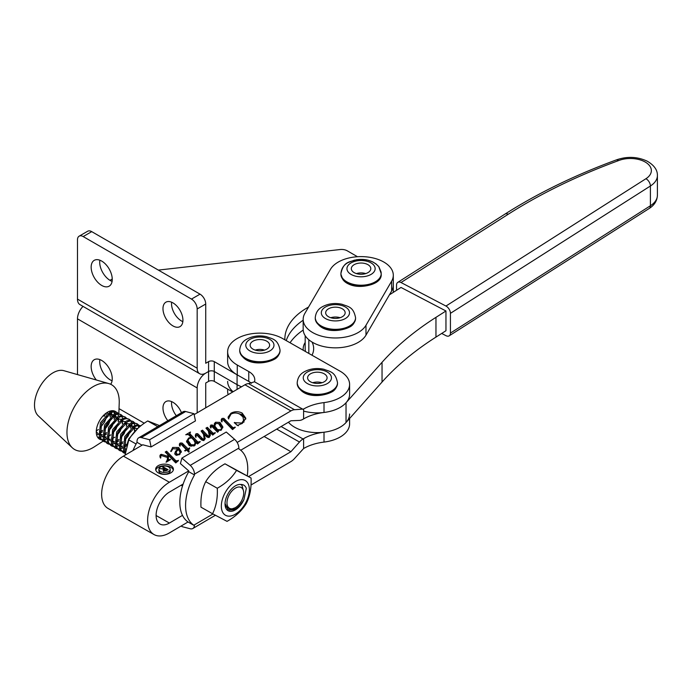 <?xml version="1.0" encoding="UTF-8"?>
<svg xmlns="http://www.w3.org/2000/svg" width="692" height="692" viewBox="0 0 692 692"><rect width="100%" height="100%" fill="white"/><g stroke="black" fill="none" stroke-linecap="round" stroke-linejoin="round"><path stroke-width="1.04" d="M181.468 412.7A14.108 8.148 -120 0 0 172.948 402.268A14.108 8.148 -120 0 0 165.898 401.568A14.108 8.148 -120 0 0 167.827 420.71M171.616 401.594A14.108 8.148 -120 0 0 176.339 415.719M110.651 384.259A14.913 8.607 -120 0 0 110.919 372.062A14.913 8.607 -120 0 0 101.698 360.471A14.913 8.607 -120 0 0 94.242 359.728A14.913 8.607 -120 0 0 96.3 379.986M99.864 359.598A14.913 8.607 -120 0 0 110.253 379.882A14.913 8.607 -120 0 0 112.087 380.756M290.052 342.765A76.578 44.21 180 0 1 303.2 330.067M205.732 407.813L205.732 383.013L208.577 381.37A4.031 2.327 180 0 1 214.278 381.37L232.676 391.992M197.177 412.83L197.177 387.944A12.093 6.981 120 0 1 205.732 373.135L208.577 371.492A4.031 2.327 180 0 1 214.278 371.492L237.079 384.657A32.247 18.615 0 0 0 241.525 386.802A32.247 18.615 0 0 1 237.079 384.657L237.079 389.406M286.22 340.594A76.578 44.21 180 0 1 303.174 320.214A76.578 44.21 180 0 0 286.22 340.594M197.177 387.944L77.478 318.839L77.478 374.588M77.478 318.839A12.093 6.981 -60 0 1 83.023 306.392M119.024 408.643L144.273 423.227M172.948 302.88A14.108 8.148 60 0 1 182.169 315.31A14.108 8.148 60 0 1 180.006 326.615A14.108 8.148 60 0 1 172.948 325.915A14.108 8.148 60 0 1 163.736 313.485A14.108 8.148 60 0 1 165.898 302.179A14.108 8.148 60 0 1 172.948 302.88M182.835 321.642A14.108 8.148 60 0 1 181.503 320.976A14.108 8.148 60 0 1 171.616 302.205M101.698 261.083A14.913 8.607 60 0 1 111.447 274.222A14.913 8.607 60 0 1 109.154 286.177A14.913 8.607 60 0 1 101.698 285.433A14.913 8.607 60 0 1 91.958 272.293A14.913 8.607 60 0 1 94.242 260.339A14.913 8.607 60 0 1 101.698 261.083M112.087 281.376A14.913 8.607 60 0 1 110.253 280.502A14.913 8.607 60 0 1 99.864 260.209M214.278 361.622L214.278 371.492A4.031 2.327 180 0 0 208.577 371.492L205.732 373.135A12.093 6.981 -60 0 1 199.685 373.741A12.093 6.981 -60 0 1 197.177 368.205L77.478 299.091L77.478 239.856A8.062 4.654 60 0 1 79.147 236.162L87.694 231.232A8.062 4.654 60 0 1 91.725 231.63L200.031 294.152A8.062 4.654 60 0 1 205.732 304.03L205.732 363.265L208.577 361.622A4.031 2.327 180 0 1 214.278 361.622L237.079 374.787L237.079 384.657L214.278 371.492L214.278 381.37M284.862 339.824A76.578 44.21 180 0 1 284.853 339.037A76.578 44.21 180 0 1 308.554 307.058M357.505 256.732L347.28 250.824A8.062 4.654 0 0 0 340.023 249.544L158.356 270.096M112.242 279.023L109.967 280.329M77.478 299.091A12.093 6.981 120 0 0 79.978 304.627L199.685 373.741M197.177 368.205L197.177 308.961A8.062 4.654 60 0 0 191.476 299.091L83.178 236.56A8.062 4.654 60 0 0 79.147 236.162M158.9 469.254L158.9 470.897A5.64 3.261 0 0 0 160.587 473.224A5.64 3.261 0 0 0 166.72 473.899A5.64 3.261 0 0 0 170.189 470.897L170.189 469.254A5.64 3.261 0 0 0 168.502 466.927A5.64 3.261 0 0 0 162.361 466.252A5.64 3.261 0 0 0 158.9 469.254A5.64 3.261 0 0 0 160.587 471.572A5.64 3.261 0 0 0 166.72 472.255A5.64 3.261 0 0 0 170.189 469.254M170.76 465.604A8.866 5.121 0 0 0 161.115 464.531A8.866 5.121 0 0 0 155.674 469.254A8.866 5.121 0 0 0 158.33 472.904A8.866 5.121 0 0 0 167.974 473.977A8.866 5.121 0 0 0 173.407 469.254A8.866 5.121 0 0 0 170.76 465.604M173.294 470.076A8.866 5.121 0 0 0 170.76 467.247A8.866 5.121 0 0 0 161.79 466.036A8.866 5.121 0 0 0 155.795 470.076M160.648 456.089L160.829 457.585L160.189 457.637L159.887 455.838L160.527 454.575L161.487 454.341L167.689 456.305L167.888 454.791L165.224 452.04L166.625 451.219L175.906 460.794L178.45 460.664L175.751 462.931L168.563 455.492L168.338 459.488L170.561 459.609L166.071 462.239L167.23 460.007L167.542 457.524L161.625 455.647L160.648 456.089L160.605 458.121M179.981 444.523L180.266 445.83L179.669 445.882L179.453 443.866L180.171 443.036L182.083 443.036L187.939 448.719L189.746 448.079L188.717 450.025L189.167 451.867L188.717 452.136L186.745 450.103L185.196 451.011L184.608 450.674L186.33 449.67L180.837 444.022L179.981 444.523L179.981 446.202M179.358 444.437L179.453 445.198M215.359 432.846L212.703 435.095L209.252 431.696L210.368 435.156L209.373 437.05L206.977 437.067L204.045 434.187L205.169 438.693L204.14 440.121L201.597 439.991L196.753 434.991L196.182 434.974L196.07 436.643L195.516 436.721L195.282 435.225L196.044 433.72L197.696 433.685L202.791 438.901L203.785 438.962L204.374 437.508L204.33 439.766L203.491 434.282L201.087 430.986L202.496 430.165L208.024 435.83L208.984 435.917L209.572 434.74L209.477 436.972L208.37 430.986L205.939 428.14L207.34 427.319L213.058 433.183L215.359 432.846M205.221 438.062L205.169 438.693M196 435.303L196.07 436.643M221.95 419.992L222.141 421.411L221.431 421.463L221.336 419.317L222.106 418.418L223.871 418.357L232.945 427.673L235.315 427.284L232.538 429.594L222.91 419.646L221.95 419.992L221.916 421.982M221.215 420.113L221.336 420.961L222.106 420.061M194.158 414.603L244.942 384.787A12.093 6.92 -60.4 0 1 248.54 383.61L254.5 381.794A20.154 11.634 0 0 0 254.786 379.839A20.154 11.634 0 0 0 248.765 371.543L237.269 365.021A32.247 18.615 180 0 1 227.633 351.744A32.247 18.615 180 0 1 247.416 334.582A32.247 18.615 180 0 1 282.492 338.475L339.962 371.111A32.247 18.615 180 0 1 349.598 384.38A32.247 18.615 180 0 1 324.012 402.597A40.309 23.268 0 0 0 303.598 409.05L294.515 409.716A12.093 6.92 119.6 0 0 290.917 410.901L237.157 442.456M212.972 513.974L193.795 525.228L194.435 525.643L188.734 522.408A44.34 25.388 -60.4 0 1 188.734 471.684L188.734 470.88L169.384 482.246A31.036 17.767 119.6 0 0 149.264 509.753A31.036 17.767 119.6 0 0 154.056 534.57A31.036 17.767 119.6 0 0 169.384 532.927L188.051 521.967M154.056 534.57L108.082 508.464A31.036 17.767 -60.4 0 1 103.281 483.639A31.036 17.767 -60.4 0 1 123.41 456.14L142.76 444.774L151.09 446.946L195.455 420.9L193.968 413.695L185.646 411.524A8.062 4.697 -120.4 0 0 183.051 411.775L138.677 437.828A8.062 4.697 59.6 0 1 141.272 437.578L149.602 439.749L193.968 413.695M238.212 425.814L234.251 422.674L241.767 423.046L244.017 419.759L243.93 422.207L242.953 416.904L239.787 414.171C236.88 412.648 233.965 412.622 231.033 414.093L228.81 418.124L228.325 418.409L228.1 417.077L230.938 413.236C234.588 411.29 238.316 411.221 242.122 413.038L245.824 418.245L242.338 423.392L238.662 424.862L238.212 425.814M228.723 418.989L228.81 418.124M210.818 426.298L211.155 427.509L210.558 427.578L210.195 426.272L210.878 425.009L212.505 425.044L214.226 426.575L214.39 423.547L215.61 422.232L219.97 422.397L222.885 426.973L221.163 430.13L217.772 430.277L218.629 431.159L217.53 432.258L211.553 426.09L210.818 426.298L210.818 428.063M200.273 441.712L197.566 443.979L195.819 442.179L194.296 445.899L189.349 445.76L186.529 441.262L188.665 438.053L191.035 437.249L188.319 434.55L185.724 434.766L190.412 432.016L189.746 433.278L190.637 434.559L197.133 441.271L197.964 442.015L200.273 441.712M170.751 451.435L172.671 447.439L178.614 447.499L181.33 451.573L179.28 454.713L175.742 455.042L174.721 453.727L175.534 451.314L177.939 449.125L172.896 448.676L171.253 451.487L170.742 450.976M349.598 418.504L349.598 423.876A32.247 18.615 0 0 1 324.012 442.084A40.309 23.268 180 0 0 303.598 448.537L294.515 458.536A12.093 6.92 119.6 0 1 290.917 461.581L251.023 484.997M227.633 389.077L227.633 391.24A32.247 18.615 0 0 0 228.178 394.63M227.633 351.744L227.633 361.622A32.247 18.615 0 0 0 237.269 374.891L248.765 381.422A20.154 11.634 180 0 1 251.473 383.325M240.73 450.233L290.917 420.771L299.524 420.416A12.093 6.92 119.6 0 0 303.061 419.24L303.598 418.92A40.309 23.268 180 0 1 324.012 412.467A32.247 18.615 0 0 0 349.598 394.258L349.598 384.38M182.489 515.358L169.384 523.057A18.944 10.847 -60.4 0 1 160.034 524.06A18.944 10.847 -60.4 0 1 157.101 508.905A18.944 10.847 -60.4 0 1 169.384 492.116L183.164 484.028M349.598 413.998A32.247 18.615 180 0 1 324.012 432.215A40.309 23.268 0 0 0 303.598 438.667L303.061 438.979A12.093 6.92 119.6 0 0 299.463 442.024L290.917 451.703L264.136 436.496M233.1 391.741A32.247 18.615 180 0 1 227.633 381.37M290.917 451.703L248.549 476.58M303.061 409.361L254.5 381.794M234.64 423.037L234.64 422.44M235.903 424.231L235.903 423.115M236.898 425.165L238.238 425.468M241.767 423.694L241.767 423.046M228.187 417.89L228.801 416.636M230.938 414.153L230.938 413.236M238.065 413.418L242.122 414.681L242.122 413.038M242.122 414.681L245.747 419.092M222.106 419.715L222.106 418.418M223.144 419.819L223.871 420.001L223.871 418.357M223.871 420.001L232.945 429.317M232.945 429.256L232.945 427.673M234.285 428.14L234.285 427.518M234.925 427.613L234.925 427.059M210.818 427.544L210.818 426.506M210.385 427.163L210.818 426.696M210.878 426.125L210.878 425.009M211.925 426.471L212.505 426.687L212.505 425.044M212.505 426.687L213.586 427.561L213.586 425.917M213.586 427.561L214.226 428.218L214.226 426.575M214.139 426.047L214.39 423.547M214.39 425.199L215.61 423.885M215.61 423.616L215.61 422.232M218.222 423.443L219.97 424.04L219.97 422.397M219.97 424.04L222.798 427.786M217.824 431.964L217.772 430.277M214.788 427.656L214.754 425.485L214.788 427.656L217.772 431.384M221.492 429.914L221.501 428.045L218.577 423.616L215.783 423.495L214.788 426.012L217.565 429.628L220.584 429.784L221.457 428.556L221.457 429.94M217.565 431.272L217.565 429.628M220.584 430.398L220.584 429.784M209.252 432.924L209.252 431.696M209.252 433.339L210.221 435.649L210.221 434.005M204.045 435.64L204.045 434.187M204.183 436.107L205.135 438.832M195.369 436.194L195.983 435.406M196.044 435.164L196.044 433.72M196.926 435.147L197.696 435.329L197.696 433.685M197.696 435.329L202.436 440.302L202.436 438.659M202.791 440.397L202.791 438.901M203.327 440.389L203.327 439.065M203.785 440.285L203.785 438.962M203.785 440.614L204.33 439.766M202.029 432.076L202.496 430.165M202.496 431.808L208.024 437.482M208.024 437.353L208.024 435.83M208.984 437.232L208.984 435.917M208.984 437.56L209.477 436.972M206.899 429.222L207.34 427.319M207.34 428.962L212.825 434.619L212.825 432.976M213.058 434.801L213.058 433.183M214.408 433.659L214.408 433.097M215.039 433.123L215.039 432.587M195.819 443.823L195.819 442.179M186.624 442.11L187.99 440.155M188.665 438.789L188.665 438.053M191.035 437.898L191.035 437.249M188.57 434.74L189.746 434.057M190.412 432.5L190.412 432.016M189.746 433.278L189.746 434.922L190.637 436.202L197.133 442.915L197.133 441.271M197.133 442.915L197.964 443.659L197.964 442.015M199.166 442.638L199.166 441.98M199.876 442.041L199.876 441.487M195.092 445.285L195.179 443.018L193.838 440.138L191.667 437.889L189.072 438.494L187.982 440.38L191.053 444.714L194.089 444.887L195.179 443.018M187.982 440.38L187.982 442.032L191.078 446.366M194.089 446.011L194.089 444.887M191.053 446.357L191.053 444.714M186.33 450.354L186.33 449.67M179.981 445.856L179.981 444.575M179.453 445.51L180.171 444.679M180.171 444.056L180.171 443.036M181.321 444.446L182.083 444.679L182.083 443.036M182.083 444.679L187.939 450.371L187.939 448.719M187.939 450.371L188.717 449.912M189.478 448.364L189.478 447.819M188.717 450.025L188.752 452.118M174.851 454.151L175.534 451.314M175.534 452.957L176.244 452.179M177.939 449.912L177.939 449.125M170.881 451.452L171.754 449.809M172.671 448.814L172.671 447.439M176.763 448.494L178.614 449.143L178.614 447.499M178.614 449.143L181.226 452.36M179.02 454.86L180.05 452.291L178.458 449.506L176.685 451.227L176.166 452.698L176.451 455.301M180.032 454.186L180.05 452.291M177.065 455.362L177.065 454.229L179.02 454.186M176.166 452.698L177.065 454.229M168.338 460.915L168.338 459.488M168.589 460.76L168.589 459.843M170.275 459.773L170.275 459.315M167.23 461.659L167.403 458.597M167.403 460.241L167.542 457.524M160.008 456.815L160.527 454.575M161.487 455.639L161.487 454.341M167.542 457.896L167.689 456.305M167.689 457.948L167.888 454.791M166.236 453.087L166.625 451.219M166.625 452.862L175.906 462.438L175.906 460.794M176.244 462.524L176.244 461.045M177.567 461.408L177.567 460.855M178.294 460.794L178.294 460.301M166.218 470.231L167.153 469.678L165.466 468.718L164.082 470.517L166.218 470.231L166.218 470.794M163.736 471.693L163.736 470.05L164.082 470.975M167.153 470.283L167.153 469.678M162.603 467.1L163.053 466.832L168.121 469.712L165.924 470.923L163.632 470.785L163.053 470.032L164.03 468.968L159.852 468.709L164.584 468.64L162.603 467.1M163.053 467.351L163.053 466.832M164.947 469.02L164.947 468.423M164.584 469.228L164.584 468.64M164.03 469.6L164.03 468.968M266.766 349.14A9.74 5.622 0 0 0 269.62 345.17A9.74 5.622 0 0 0 263.609 339.971A9.74 5.622 0 0 0 252.995 341.191A9.74 5.622 0 0 0 250.141 345.17A9.74 5.622 0 0 0 256.152 350.36A9.74 5.622 0 0 0 266.766 349.14M264.543 350.1A9.74 5.622 0 0 0 255.21 350.1M369.952 266.359A9.74 5.622 0 0 0 359.027 263.15A9.74 5.622 0 0 0 351.311 268.652A9.74 5.622 0 0 0 352.167 270.944A9.74 5.622 0 0 0 363.092 274.153A9.74 5.622 0 0 0 370.8 268.652A9.74 5.622 0 0 0 369.952 266.359M365.722 273.591A9.74 5.622 0 0 0 356.389 273.591A9.74 5.622 0 0 1 365.722 273.591M188.734 470.88L180.413 463.597L181.901 458.087L226.267 432.042L234.597 439.325A8.062 4.697 -120.4 0 1 238.861 448.096L238.861 448.9A44.34 25.388 -60.4 0 1 247.762 469.038A44.34 25.388 -60.4 0 1 247.252 475.845M194.435 525.643A8.062 4.697 59.6 0 1 192.817 528.515A8.062 4.697 59.6 0 1 190.222 528.766L181.901 526.595L181.711 525.686M181.901 458.087L190.222 465.37A8.062 4.697 59.6 0 1 194.487 474.15L194.487 474.954A44.34 25.388 -60.4 0 0 193.795 525.228M188.734 471.684L194.487 474.954M149.602 439.749L151.09 446.946M142.059 445.19L137.007 442.318L137.007 441.513A8.062 4.697 59.6 0 1 138.677 437.828M137.007 442.318A44.34 25.388 119.6 0 0 133.02 450.492M225.678 515.367A19.973 11.435 -60.4 0 1 225.22 492.574A19.973 11.435 -60.4 0 1 245.029 480.421A19.973 11.435 -60.4 0 1 245.478 503.214A19.973 11.435 -60.4 0 1 225.678 515.367M236.543 470.387L251.049 477.999L224.978 463.813C216.501 468.579 210.083 474.539 205.714 481.684C202.064 488.984 200.481 497.479 200.974 507.175L212.539 513.741C216.189 506.44 217.772 497.946 217.279 488.249C225.756 483.492 232.175 477.532 236.543 470.387L224.978 463.813M251.049 477.999C251.542 487.652 249.959 496.155 246.309 503.491C241.975 510.609 235.557 516.569 227.045 521.361L212.539 513.741M225.038 503.508L227.988 509.433C233.714 511.379 239.051 508.023 243.991 499.373A14.714 8.425 -60.4 0 1 228.222 510.765A14.714 8.425 -60.4 0 1 225.038 504.148A14.714 8.425 -60.4 0 1 235.436 485.827A14.714 8.425 -60.4 0 1 240.574 484.469L241.966 485.222L243.203 489.919M217.279 488.249L205.714 481.684M243.991 499.373L246.326 488.31C245.253 485.628 243.333 484.348 240.574 484.469M159.506 425.597L147.716 420.952L157.733 426.644M147.716 420.952C139.351 426.064 133.054 432.37 128.807 439.87L136.082 444.004M128.807 439.87L125.027 455.189M231.768 508.802A11.928 6.833 119.6 0 0 235.28 507.677A11.928 6.833 119.6 0 0 243.714 492.816A11.928 6.833 119.6 0 0 238.93 486.986A11.928 6.833 119.6 0 0 227.789 498.162A11.928 6.833 119.6 0 0 231.768 508.802M235.029 507.816L230.773 509.303L225.748 506.691M229.675 510.099L234.328 508.213M125.243 452.793L124.612 451.565L125.944 437.18L135.814 426.229L138.426 425.545L140.753 425.874M140.787 425.839L137.25 424.879L134.629 425.563L124.768 436.514L123.427 450.899L125.165 453.476M125.044 453.364L123.505 452.741L120.555 449.264L121.896 434.879L131.757 423.928L134.378 423.245L137.241 423.833L138.521 424.923M138.954 425.528L139.568 426.852M125.511 450.847L124.43 451.115M123.583 451.236L121.697 451.201M138.737 427.578L138.149 425.571M137.777 424.862L136.618 423.539M137.241 423.833L133.193 422.578L130.58 423.262L120.711 434.213L119.379 448.598L123.505 452.741M120.996 451.063L119.448 450.44L116.507 446.963L117.839 432.578L127.709 421.627L130.321 420.944L133.184 421.532L134.464 422.622M126.688 445.657L123.747 447.586M122.683 448.096L120.382 448.814M119.526 448.935L117.649 448.9M134.395 430.805L134.828 426.713M134.724 425.519L134.101 423.27M133.72 422.561L132.57 421.238M133.184 421.532L129.145 420.278L126.524 420.961L116.663 431.912L115.322 446.297L119.448 450.44M116.948 448.762L115.4 448.139L112.45 444.662L113.791 430.277L123.652 419.326L126.273 418.643L129.136 419.231L130.416 420.321M130.849 420.926L131.653 422.873M131.852 423.893L131.861 427.206M122.735 443.278L119.699 445.293M118.635 445.795L116.325 446.513M115.477 446.634L113.592 446.599M125.235 438.884L129.465 431.427M129.136 419.231L125.096 417.977L122.475 418.66L112.606 429.611L111.274 443.996L115.4 448.139M112.891 446.461L111.343 445.838L108.402 442.361L109.734 427.976L119.604 417.025L122.216 416.342L125.079 416.93L126.359 418.02M118.687 440.977L115.642 442.992M114.578 443.494L112.277 444.212M111.421 444.333L109.544 444.299M121.186 436.583L125.408 429.127M126.29 426.203L126.584 424.628M125.079 416.93L121.039 415.676L118.419 416.359L108.558 427.31L107.217 441.695L111.343 445.838M108.843 444.16L107.295 443.537L104.345 440.06L105.686 425.675L115.547 414.724L118.168 414.041L121.031 414.629L122.311 415.719M117.13 434.282L121.36 426.826M122.242 423.902L122.674 419.81M122.57 418.617L121.939 416.376M121.567 415.658L120.417 414.335M121.031 414.629L116.991 413.375L114.37 414.058L104.509 425.009L103.169 439.394L107.295 443.537M182.567 485.827L181.849 484.798M181.347 485.101L182.463 486.165M181.771 485.568L180.984 485.308M138.158 428.106L128.816 438.815L126.87 445.043M122.934 452.369L124.569 452.827M118.877 450.068L120.52 450.527M114.829 447.767L116.464 448.234M110.772 445.466L112.415 445.933M106.724 443.165L108.359 443.633M106.559 442.076L105.487 441.998M104.786 441.859L103.238 441.237L100.297 437.759L101.629 423.374L111.499 412.423L114.119 411.74L116.974 412.328L118.263 413.418M116.974 412.328L112.934 411.074L110.322 411.757L100.452 422.708L99.12 437.093L103.238 441.237M102.667 440.865L104.31 441.332M118.851 413.539L119.223 403.064A37.282 21.348 119.6 0 0 108.791 383.567L63.898 370.696A26.201 14.999 119.6 0 0 36.269 394.864A26.201 14.999 119.6 0 0 38.268 415.831L72.323 447.793A37.282 21.348 119.6 0 0 94.406 446.764L103.099 441.15M108.791 383.567A37.282 21.348 119.6 0 0 69.477 417.959A37.282 21.348 119.6 0 0 72.323 447.793M102.727 439.775A37.282 21.348 119.6 0 0 103.143 439.333M115.581 411.541A15.959 9.134 119.6 0 0 115.348 411.403A15.959 9.134 119.6 0 0 97.356 425.641A15.959 9.134 119.6 0 0 99.587 439.161A15.959 9.134 119.6 0 0 100.868 439.68M101.534 439.818A15.959 9.134 119.6 0 0 103.359 439.818M104.189 439.671A15.959 9.134 119.6 0 0 105.651 439.212L104.172 439.61M104.976 427.379L109.206 419.932M110.089 416.999L110.512 412.908M110.409 411.714L110.287 411.013M100.003 428.071L104.509 422.189L107.208 415.364M107.554 413.401L107.641 412.147M109.025 429.68L113.254 422.232M114.137 419.3L114.569 415.209M114.465 414.015L113.834 411.775M104.051 430.372L108.558 424.49L111.265 417.665M111.602 415.702L111.594 412.389M111.395 411.368L111.222 410.797M118.453 416.342A15.959 9.134 119.6 0 0 117.744 414.093M117.346 413.358A15.959 9.134 119.6 0 0 116.152 411.965M118.185 421.601L118.479 420.027M114.362 423.097L115.313 419.966M115.65 418.003L115.642 414.69M115.443 413.669L114.638 411.723M96.3 430.969L98.428 429.472M96.629 434.887L98.376 434.291M99.44 433.789L102.477 431.773M98.87 438.667L100.262 439.031M113.081 431.981L117.233 424.724M97.745 437.439L99.267 437.43M100.124 437.309L102.425 436.591M103.489 436.09L106.533 434.074M99.397 439.048L100.738 439.558M101.439 439.697L103.316 439.731M106.032 414.698L106.343 412.977M103.8 415.122L104.968 415.788M118.453 421.359A15.959 9.134 119.6 0 0 118.652 419.265M118.514 416.316L117.891 414.075M117.51 413.358L116.36 412.034M104.691 416.091L102.996 415.961M125.78 449.368L124.551 447.516L123.851 444.489M132.7 428.14L137.414 428.504M122.648 447.802L120.495 445.216L119.794 442.188M128.651 425.839L133.366 426.203M134.066 427.154L134.741 430.485M127.051 444.108L123.738 445.847M122.545 446.15L119.759 446.02M118.591 445.501L116.446 442.915L115.746 439.887M124.603 423.539L129.309 423.902M130.018 424.853L130.684 428.184M130.442 430.286L128.184 435.977L124.724 440.363M122.994 441.807L119.69 443.546M118.488 443.849L115.702 443.719M114.543 443.2L112.389 440.614L111.689 437.586M120.546 421.238L125.261 421.601M125.97 422.553L126.636 425.883M126.385 427.985L124.136 433.676L120.676 438.062M118.946 439.507L115.633 441.245M114.44 441.557L111.654 441.418M110.486 440.899L108.341 438.313L107.641 435.285M116.498 418.937L121.204 419.3M121.913 420.252L122.588 423.582M122.337 425.684L120.088 431.375L116.619 435.761M114.898 437.206L111.585 438.944M110.383 439.256L107.597 439.117M106.438 438.598L104.284 436.012L103.584 432.984M112.441 416.636L117.156 416.999M117.865 417.951L118.531 421.281M118.28 423.383L116.031 429.075L112.571 433.46M110.841 434.905L107.528 436.643M106.334 436.955L103.549 436.816M102.39 436.297L100.236 433.711L99.536 430.683M108.393 414.335L113.099 414.698M113.808 415.65L114.483 418.98M114.232 421.082L111.983 426.774L108.514 431.159M106.793 432.604L103.48 434.351M102.286 434.654L99.501 434.515M98.333 433.996L96.283 431.626M109.76 413.349L110.426 416.679M110.184 418.781L107.926 424.473L104.466 428.867M102.736 430.303L99.423 432.05M435.96 337.099L435.96 317.351L445.959 310.985L445.959 330.733L435.96 337.099A362.755 209.434 0 0 0 382.045 382.045L346.035 422.509A32.247 18.615 180 0 1 295.692 427.794A32.247 18.615 180 0 1 288.434 422.232M305.518 351.553A30.232 17.456 180 0 1 305.181 348.976L305.181 335.707M311.988 355.23A40.309 23.268 0 0 0 313.666 348.586A40.309 23.268 0 0 0 312.04 342.056M435.96 317.351A362.755 209.434 0 0 0 382.045 362.305L346.035 402.761A32.247 18.615 180 0 1 303.598 411.091M389.406 294.853L401.014 287.457L445.959 310.985M445.959 306.046L645.921 178.726A20.959 12.101 0 0 0 644.477 161.634A20.959 12.101 0 0 0 618.717 160.544L616.581 159.826C627.237 156.176 637.47 156.634 647.279 161.21C654.182 165.284 657.556 170.059 657.4 175.534A27.005 15.587 180 0 1 650.402 186.001L450.431 313.329A6.046 3.659 -122.5 0 0 445.959 306.046L401.014 282.526A6.046 3.659 -122.5 0 0 397.77 282.362A6.046 3.659 -122.5 0 0 396.533 285.113L396.533 290.311M450.431 313.329L450.431 333.077A6.046 3.659 -122.5 0 1 449.203 335.828A6.046 3.659 -122.5 0 1 445.959 335.672L441.704 333.44M305.181 342.471L304.843 343.05A32.247 18.615 0 0 0 303.174 348.976A32.247 18.615 0 0 0 303.243 350.264M371.31 257.58A32.247 18.615 0 0 0 330.482 269.309L304.843 313.433A32.247 18.615 0 0 0 303.174 319.358A32.247 18.615 0 0 0 330.222 337.731A32.247 18.615 0 0 0 365.982 325.275L391.629 281.151A32.247 18.615 0 0 0 393.298 275.234A32.247 18.615 0 0 0 371.31 257.58M303.174 319.358L303.174 329.228A32.247 18.615 0 0 0 330.222 347.6A32.247 18.615 0 0 0 365.982 335.153L391.629 291.029A32.247 18.615 0 0 0 393.298 285.104L393.298 292.37M324.237 381.776A9.74 5.622 0 0 0 327.091 377.797A9.74 5.622 0 0 0 321.079 372.607A9.74 5.622 0 0 0 310.466 373.827A9.74 5.622 0 0 0 307.611 377.797A9.74 5.622 0 0 0 313.623 382.996A9.74 5.622 0 0 0 324.237 381.776M322.022 382.737A9.74 5.622 0 0 0 312.689 382.737M342.298 316.754A9.74 5.622 0 0 0 345.152 312.775A9.74 5.622 0 0 0 339.141 307.577A9.74 5.622 0 0 0 328.527 308.796A9.74 5.622 0 0 0 325.673 312.775A9.74 5.622 0 0 0 331.684 317.974A9.74 5.622 0 0 0 342.298 316.754M340.083 317.714A9.74 5.622 0 0 0 330.75 317.714M367.945 272.631A9.74 5.622 0 0 0 370.8 268.652A9.74 5.622 0 0 0 364.779 263.453A9.74 5.622 0 0 0 354.166 264.673A9.74 5.622 0 0 0 351.311 268.652A9.74 5.622 0 0 0 357.332 273.85A9.74 5.622 0 0 0 367.945 272.631M208.577 361.622L208.577 381.37M205.732 304.03L197.177 308.961M200.031 294.152L191.476 299.091M91.725 231.63L83.178 236.56M290.917 410.901L244.942 384.787M169.384 482.246L123.41 456.14M169.384 523.057L156.098 515.514M299.463 442.024L276.713 429.109M303.061 438.979L281.125 426.523M303.598 448.537L303.598 438.667M324.012 442.084L324.012 432.215M324.012 412.467L324.012 402.597M303.598 418.92L303.598 409.05M248.765 381.422L248.765 371.543M237.269 374.891L237.269 365.021M248.54 383.61L294.515 409.716M225.073 421.082L225.073 419.438M231.984 428.383L231.984 426.73M199.244 436.773L199.244 435.13M201.536 439.333L201.536 437.69M206.951 436.522L206.951 434.87M212.193 433.97L212.193 432.327M190.637 436.202L190.637 434.559M183.51 445.864L183.51 444.221M169.921 459.981L169.921 459.531M167.23 461.564L167.23 460.007M175.18 461.685L175.18 460.042M280.035 350.757C279.326 355.057 277.267 357.98 273.876 359.537C263.496 364.753 243.143 365.402 239.726 350.757A20.154 11.634 0 0 0 252.165 361.509A20.154 11.634 0 0 0 274.127 358.984A20.154 11.634 0 0 0 280.035 350.757L280.035 350.1C277.847 338.881 272.527 339.097 266.489 336.649C259.344 335.144 252.805 335.966 246.88 339.106C242.581 341.372 240.202 345.04 239.726 350.1A20.154 11.634 0 0 0 252.165 360.852A20.154 11.634 0 0 0 274.127 358.326A20.154 11.634 0 0 0 280.035 350.1M249.907 339.409A14.108 8.148 0 0 0 249.907 350.922A14.108 8.148 0 0 0 269.854 350.922A14.108 8.148 0 0 0 269.854 339.409A14.108 8.148 0 0 0 249.907 339.409M342.661 278.997A20.154 11.634 0 0 0 365.264 285.623A20.154 11.634 0 0 0 381.205 274.248C382.278 286.99 350.515 290.917 342.808 279.447L340.905 274.248A20.154 11.634 0 0 0 342.661 278.997M342.661 278.34A20.154 11.634 0 0 0 365.264 284.966A20.154 11.634 0 0 0 381.205 273.591L378.714 266.558C373.291 260.754 365.852 258.479 356.397 259.76C349.503 262.19 343.604 261.169 340.905 273.591A20.154 11.634 0 0 0 342.661 278.34M348.18 271.973A14.108 8.148 0 0 0 366.812 276.091A14.108 8.148 0 0 0 373.931 265.33A14.108 8.148 0 0 0 355.299 261.213A14.108 8.148 0 0 0 348.18 271.973M234.597 439.325L190.222 465.37M238.861 448.096L194.487 474.15M141.272 437.578L185.646 411.524M308.822 353.422L308.822 339.755M382.045 382.045L382.045 362.305M346.035 422.509L346.035 402.761M450.431 333.077L650.402 205.749L650.402 186.001A6.046 3.659 57.5 0 0 645.921 178.726M449.203 335.828L649.165 208.508A6.046 3.659 57.5 0 0 650.402 205.749A27.005 15.587 0 0 0 657.4 195.274L657.4 175.534M618.717 160.544A538.826 311.089 0 0 0 508.213 214.26L401.014 282.526M508.213 214.26A6.046 3.659 -122.5 0 0 504.97 214.105C538.013 193.085 575.225 174.998 616.598 159.817M391.629 281.151L391.629 291.029M365.982 325.275L365.982 335.153M337.506 383.394C336.796 387.684 334.746 390.617 331.356 392.174C320.976 397.39 300.613 398.038 297.197 383.394A20.154 11.634 0 0 0 309.644 394.146A20.154 11.634 0 0 0 331.606 391.62A20.154 11.634 0 0 0 337.506 383.394L337.506 382.737C335.326 371.509 329.998 371.734 323.96 369.286C316.815 367.781 310.284 368.594 304.359 371.742C300.06 374.009 297.672 377.676 297.197 382.737A20.154 11.634 0 0 0 309.644 393.488A20.154 11.634 0 0 0 331.606 390.963A20.154 11.634 0 0 0 337.506 382.737M307.378 372.036A14.108 8.148 0 0 0 307.378 383.558A14.108 8.148 0 0 0 327.325 383.558A14.108 8.148 0 0 0 327.325 372.036A14.108 8.148 0 0 0 307.378 372.036M355.567 318.372C354.858 322.662 352.808 325.586 349.417 327.152C339.037 332.359 318.675 333.016 315.258 318.372A20.154 11.634 0 0 0 327.705 329.115A20.154 11.634 0 0 0 349.668 326.598A20.154 11.634 0 0 0 355.567 318.372L355.567 317.714C353.387 306.487 348.059 306.712 342.021 304.264C334.876 302.75 328.345 303.572 322.42 306.72C318.121 308.987 315.734 312.654 315.258 317.714A20.154 11.634 0 0 0 327.705 328.458A20.154 11.634 0 0 0 349.668 325.941A20.154 11.634 0 0 0 355.567 317.714M325.439 307.014A14.108 8.148 0 0 0 325.439 318.536A14.108 8.148 0 0 0 345.386 318.536A14.108 8.148 0 0 0 345.386 307.014A14.108 8.148 0 0 0 325.439 307.014M340.905 274.248A20.154 11.634 0 0 0 353.344 284.992A20.154 11.634 0 0 0 375.306 282.474A20.154 11.634 0 0 0 381.205 274.248L381.102 272.094L378.939 266.861L376.154 264.007L372.72 261.887L367.668 260.14L361.12 259.396L354.365 260.157L348.059 262.597C343.76 264.863 341.372 268.531 340.905 273.591A20.154 11.634 0 0 0 353.344 284.334A20.154 11.634 0 0 0 375.306 281.817A20.154 11.634 0 0 0 381.205 273.591L381.205 274.248C380.496 278.539 378.446 281.462 375.055 283.028C364.675 288.235 344.322 288.893 340.905 274.248L340.905 273.591L340.905 274.248M351.078 262.891A14.108 8.148 0 0 0 351.078 274.413A14.108 8.148 0 0 0 371.033 274.413A14.108 8.148 0 0 0 371.033 262.891A14.108 8.148 0 0 0 351.078 262.891M195.94 435.822L195.94 437.465M239.726 350.757L239.726 350.1M215.385 515.272L192.817 528.515M235.28 507.677L234.752 507.98M106.49 438.962L104.44 440.285M103.835 440.674L103.22 441.072M657.4 195.274C657.141 200.792 654.398 205.195 649.165 208.508M397.77 282.362L504.97 214.105M303.174 348.976L303.174 350.221M393.298 275.234L393.298 285.104M297.197 383.394L297.197 382.737M315.258 318.372L315.258 317.714"/></g></svg>

